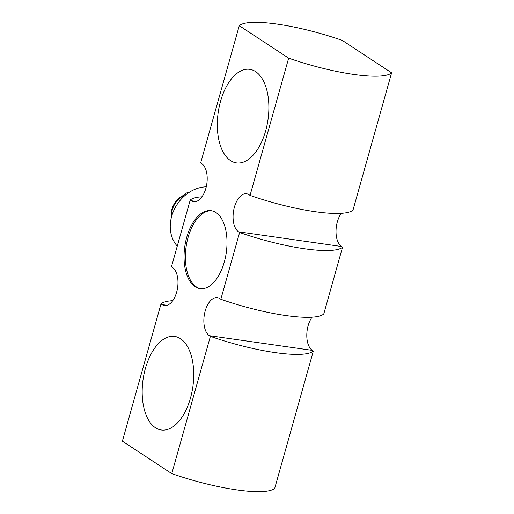 <?xml version="1.0" encoding="UTF-8"?>
<svg xmlns="http://www.w3.org/2000/svg" width="514" height="514" viewBox="0 0 514 514"><rect width="100%" height="100%" fill="white"/><g stroke="black" fill="none" stroke-linecap="round" stroke-linejoin="round"><path stroke-width="0.77" d="M182.656 197.646A6.303 5.172 -56.7 0 1 189.043 192.461M183.524 195.718A19.802 16.255 123.3 0 0 171.509 216.921M171.432 217.21A18.375 15.092 -56.7 0 1 183.877 195.211M177.272 246.084A35.44 29.099 -56.7 0 1 174.381 209.211A35.44 29.099 -56.7 0 1 206.249 186.82M239.273 25.7A80.332 16.519 -164.3 0 1 342.221 40.381L391.61 72.827A80.332 16.519 -164.3 0 1 288.662 58.153L239.273 25.7L200.659 162.951L201.681 163.625A19.686 10.486 98.1 0 1 205.857 188.349A19.686 10.486 98.1 0 1 193.688 201.668A19.686 10.486 98.1 0 1 191.247 200.723L190.225 200.049L171.438 266.824L172.466 267.492A19.686 10.486 98.1 0 1 176.636 292.215A19.686 10.486 98.1 0 1 164.467 305.534A19.686 10.486 98.1 0 1 162.026 304.59L161.004 303.915A80.332 16.519 -164.3 0 1 172.768 300.671M190.225 200.049A80.332 16.519 -164.3 0 1 201.983 196.804M342.562 247.176A80.332 16.519 -164.3 0 1 239.614 232.501L220.827 299.27A80.332 16.519 15.7 0 0 323.775 313.951L342.562 247.176L341.534 246.508A19.686 10.486 98.1 0 1 337.364 221.785A19.686 10.486 98.1 0 1 341.232 213.329M161.004 303.915L122.39 441.173L171.779 473.619A80.332 16.519 15.7 0 0 274.727 488.3L313.341 351.049L312.319 350.375A19.686 10.486 98.1 0 1 308.143 325.651A19.686 10.486 98.1 0 1 312.017 317.196M391.61 72.827L352.996 210.085A80.332 16.519 15.7 0 1 250.048 195.404L288.662 58.153M313.341 351.049A80.332 16.519 -164.3 0 1 210.393 336.368L209.371 335.693A19.686 10.486 98.1 0 1 205.195 310.976A19.686 10.486 98.1 0 1 217.364 297.657A19.686 10.486 98.1 0 1 219.806 298.602L220.827 299.27M239.614 232.501L238.586 231.827A19.686 10.486 98.1 0 1 234.416 207.11A19.686 10.486 98.1 0 1 246.585 193.791A19.686 10.486 98.1 0 1 249.027 194.729L250.048 195.404M220.551 101.303A47.256 25.16 98.1 0 1 249.765 69.339A47.256 25.16 98.1 0 1 265.635 130.929A47.256 25.16 98.1 0 1 236.427 162.899A47.256 25.16 98.1 0 1 220.551 101.303M145.417 368.39A47.256 25.16 98.1 0 1 174.625 336.426A47.256 25.16 98.1 0 1 190.501 398.016A47.256 25.16 98.1 0 1 161.287 429.987A47.256 25.16 98.1 0 1 145.417 368.39M210.393 336.368L171.779 473.619M224.31 262.005A39.379 20.971 -81.9 0 0 211.087 210.676A39.379 20.971 -81.9 0 0 186.743 237.32A39.379 20.971 -81.9 0 0 199.965 288.643A39.379 20.971 -81.9 0 0 224.31 262.005M200.633 288.72A39.379 20.971 98.1 0 1 188.06 237.507A39.379 20.971 98.1 0 1 211.742 210.791M196.29 201.443L191.247 200.723M341.534 246.508L238.586 231.827M167.069 305.31L162.026 304.59M312.319 350.375L209.371 335.693"/></g></svg>

